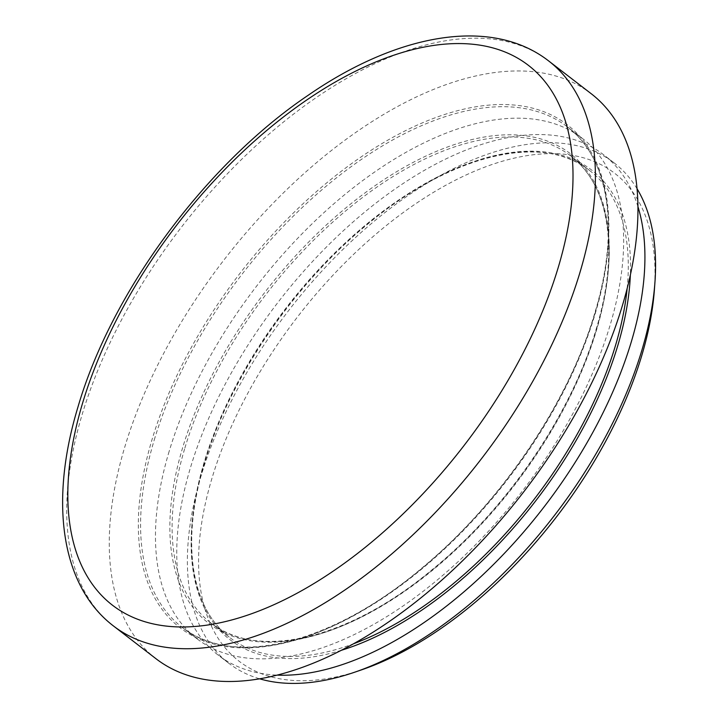 <?xml version="1.0" encoding="UTF-8"?>
<svg xmlns="http://www.w3.org/2000/svg" width="719" height="719" viewBox="0 0 719 719"><rect width="100%" height="100%" fill="white"/><g stroke="black" fill="none" stroke-linecap="round" stroke-linejoin="round"><path stroke-width="0.54" stroke-dasharray="3.6 2.7" d="M361.819 669.757A307.867 163.599 127.6 0 1 211.916 478.459A307.867 163.599 127.6 0 1 474.118 171.41A307.867 163.599 127.6 0 1 654.389 289.838M637.043 188.746A315.785 167.806 -52.4 0 0 614.143 162.889A315.785 167.806 -52.4 0 0 391.091 207.809A315.785 167.806 -52.4 0 0 201.068 475.942A315.785 167.806 -52.4 0 0 228.804 663.278A315.785 167.806 -52.4 0 0 259.649 678.817M169.154 451.361A315.785 167.806 -52.4 0 0 196.889 638.706A315.785 167.806 -52.4 0 0 419.941 593.786A315.785 167.806 -52.4 0 0 609.964 325.653A315.785 167.806 -52.4 0 0 582.237 138.309A315.785 167.806 -52.4 0 0 359.176 183.237A315.785 167.806 -52.4 0 0 169.154 451.361M591.18 93.695A356.597 189.492 -52.4 0 0 339.296 144.42A356.597 189.492 -52.4 0 0 124.72 447.2A356.597 189.492 -52.4 0 0 156.032 658.757M637.933 206.614A315.785 167.806 -52.4 0 0 603.511 154.693A315.785 167.806 -52.4 0 0 380.45 199.621A315.785 167.806 -52.4 0 0 190.436 467.745A315.785 167.806 -52.4 0 0 218.163 655.09A315.785 167.806 -52.4 0 0 277.157 675.114M113.485 625.988A356.597 189.492 127.6 0 1 82.173 414.432A356.597 189.492 127.6 0 1 296.749 111.652A356.597 189.492 127.6 0 1 548.633 60.926M595.116 313.053A317.376 168.65 -52.4 0 0 452.88 111.975A317.376 168.65 -52.4 0 0 152.095 439.39A317.376 168.65 -52.4 0 0 294.323 640.467A317.376 168.65 -52.4 0 0 595.116 313.053M154.27 439.893A315.785 167.806 127.6 0 1 344.284 171.769A315.785 167.806 127.6 0 1 567.345 126.841A315.785 167.806 127.6 0 1 595.071 314.185A315.785 167.806 127.6 0 1 405.049 582.318A315.785 167.806 127.6 0 1 181.997 627.238A315.785 167.806 127.6 0 1 154.27 439.893M596.411 329.518A296.372 157.488 -52.4 0 0 463.593 141.751A296.372 157.488 -52.4 0 0 182.707 447.497A296.372 157.488 -52.4 0 0 315.524 635.272A296.372 157.488 -52.4 0 0 596.411 329.518M184.882 448A294.79 156.652 127.6 0 1 362.259 197.707A294.79 156.652 127.6 0 1 570.482 155.771A294.79 156.652 127.6 0 1 596.375 330.659A294.79 156.652 127.6 0 1 418.988 580.952A294.79 156.652 127.6 0 1 210.766 622.888A294.79 156.652 127.6 0 1 184.882 448M341.327 650.309A296.372 157.488 127.6 0 1 203.98 463.881A296.372 157.488 127.6 0 1 452.817 169.855A296.372 157.488 127.6 0 1 630.356 274.991M627.148 288.499A294.79 156.652 -52.4 0 0 589.634 170.511A294.79 156.652 -52.4 0 0 381.412 212.447A294.79 156.652 -52.4 0 0 204.025 462.748A294.79 156.652 -52.4 0 0 229.909 637.636A294.79 156.652 -52.4 0 0 353.568 643.766M196.889 638.706L181.997 627.238C232.686 668.409 332.16 644.26 422.421 567.606C500.748 502.779 568.387 402.946 594.658 313.421C620.164 229.891 609.335 158.234 567.345 126.841L582.237 138.309M595.961 329.886C619.769 251.911 609.649 185.035 570.482 155.771L589.634 170.511C542.989 132.682 452.017 153.947 368.613 223.411C294.107 283.87 229.325 378.634 204.439 463.521C180.622 541.497 190.751 608.373 229.909 637.636L210.766 622.888C257.411 660.716 348.373 639.461 431.777 569.996C506.284 509.537 571.075 414.764 595.961 329.886M228.804 663.278L218.163 655.09M614.143 162.889L603.511 154.693"/><path stroke-width="1.08" d="M654.928 282.459L654.389 289.838A307.867 163.599 127.6 0 1 641.663 355.905A307.867 163.599 127.6 0 1 361.819 669.757L354.827 672.157A315.785 167.806 -52.4 0 0 641.878 350.234A315.785 167.806 -52.4 0 0 654.928 282.459A315.785 167.806 -52.4 0 0 637.043 188.746M259.649 678.817A315.785 167.806 -52.4 0 0 354.827 672.157M113.485 625.988L156.032 658.757A356.597 189.492 -52.4 0 0 407.916 608.022A356.597 189.492 -52.4 0 0 622.492 305.242A356.597 189.492 -52.4 0 0 591.18 93.695L548.633 60.926A356.597 189.492 127.6 0 1 579.945 272.483A356.597 189.492 127.6 0 1 365.369 575.263A356.597 189.492 127.6 0 1 113.485 625.988C60.288 585.338 49.431 500.577 78.047 406.729C111.571 291.779 205.697 164.426 307.975 95.411C397.661 33.308 491.544 16.555 548.633 60.926M277.157 675.114A315.785 167.806 -52.4 0 0 631.237 342.037A315.785 167.806 -52.4 0 0 637.933 206.614M82.595 403.089A340.752 181.071 -52.4 0 0 235.302 618.978A340.752 181.071 -52.4 0 0 558.241 267.441A340.752 181.071 -52.4 0 0 405.534 51.552A340.752 181.071 -52.4 0 0 82.595 403.089M630.356 274.991A296.372 157.488 127.6 0 1 617.684 345.902A296.372 157.488 127.6 0 1 341.327 650.309M353.568 643.766A294.79 156.652 -52.4 0 0 615.518 345.399A294.79 156.652 -52.4 0 0 627.148 288.499"/></g></svg>
